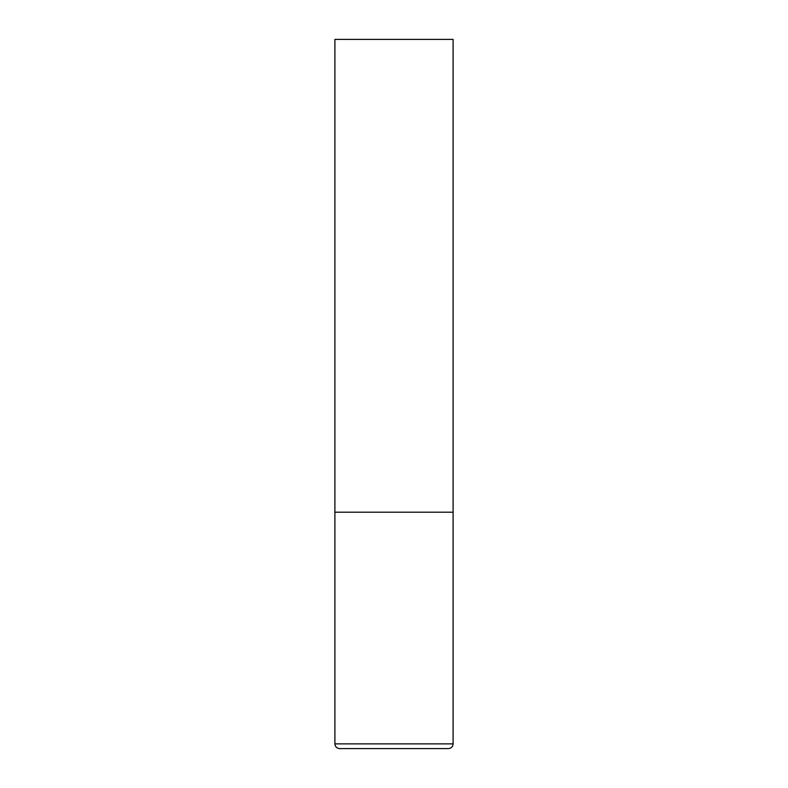 <?xml version="1.0" encoding="UTF-8"?>
<svg xmlns="http://www.w3.org/2000/svg" width="788" height="788" viewBox="0 0 788 788"><rect width="100%" height="100%" fill="white"/><g stroke="black" fill="none" stroke-linecap="round" stroke-linejoin="round"><path stroke-width="1.18" d="M453.1 743.872L453.1 512.2L334.9 512.2L453.1 512.2L453.1 39.4L334.9 39.4L334.9 743.872C335.176 746.748 336.752 748.324 339.628 748.6L448.372 748.6C451.248 748.324 452.824 746.748 453.1 743.872L334.9 743.872"/></g></svg>
